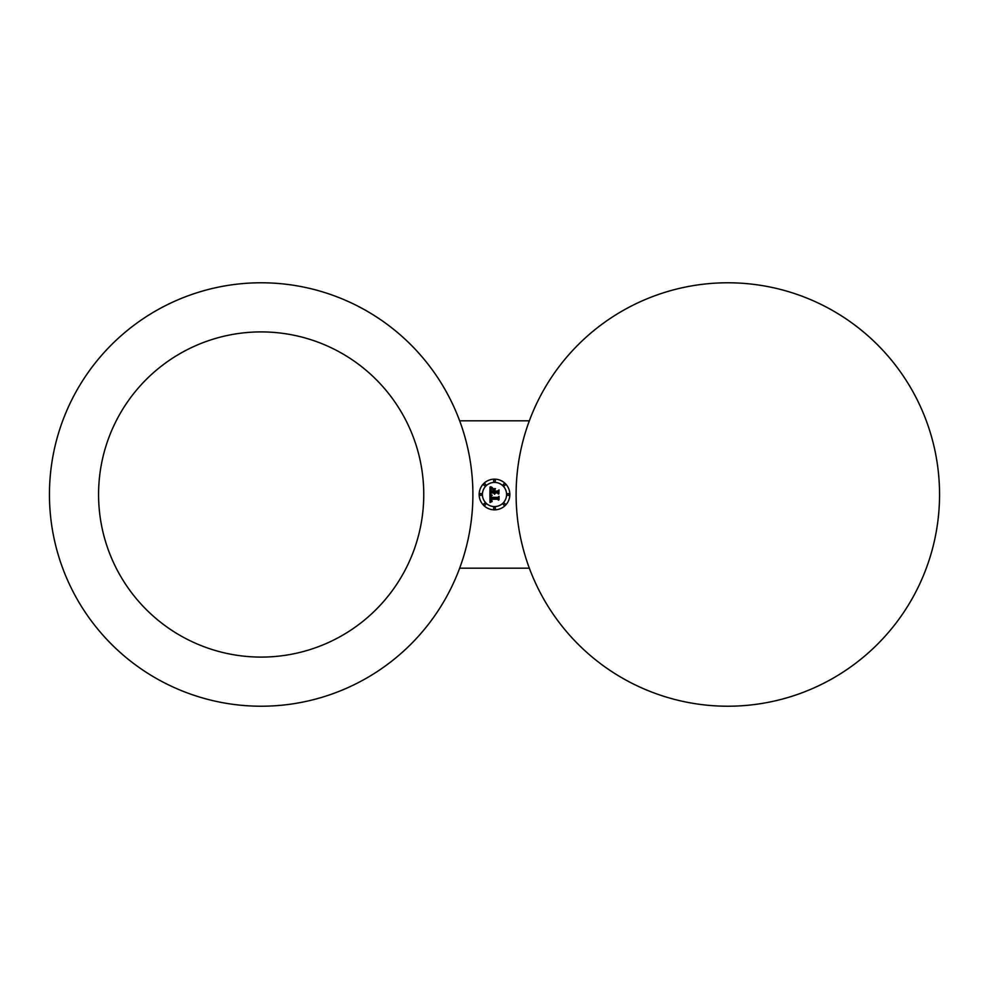 <?xml version="1.0" encoding="UTF-8"?>
<svg xmlns="http://www.w3.org/2000/svg" width="989" height="989" viewBox="0 0 989 989"><rect width="100%" height="100%" fill="white"/><g stroke="black" fill="none" stroke-linecap="round" stroke-linejoin="round"><path stroke-width="1.48" d="M403.858 572.458A162.592 162.592 0 0 0 339.116 351.812A162.592 162.592 0 0 0 118.482 416.542A162.592 162.592 0 0 0 183.212 637.188A162.592 162.592 0 0 0 403.858 572.458M472.89 494.5A211.72 211.72 0 0 0 261.17 282.78A211.72 211.72 0 0 0 49.45 494.5A211.72 211.72 0 0 0 261.17 706.22A211.72 211.72 0 0 0 472.89 494.5M459.65 568.181L529.35 568.181M516.11 494.5A211.72 211.72 0 0 0 727.83 706.22A211.72 211.72 0 0 0 939.55 494.5A211.72 211.72 0 0 0 727.83 282.78A211.72 211.72 0 0 0 516.11 494.5M529.35 420.82L459.65 420.82M494.5 479.146A15.354 15.354 0 0 0 479.146 494.5A15.354 15.354 0 0 0 494.5 509.854A15.354 15.354 0 0 0 509.854 494.5A15.354 15.354 0 0 0 494.5 479.146M494.5 506.591A12.091 12.091 0 0 0 506.591 494.5A12.091 12.091 0 0 0 494.5 482.409A12.091 12.091 0 0 0 482.409 494.5A12.091 12.091 0 0 0 494.5 506.591M497.603 491.051L494.735 491.051L494.549 489.876L494.549 491.224L497.677 491.224L498.889 490.247L498.889 493.919L499.062 489.876L497.603 491.051M495.501 488.653L492.609 488.653L495.501 488.653M490.754 486.761L492.374 487.614L490.754 486.761M490.012 486.996L489.914 493.882L490.779 492.967L493.61 492.967L494.562 494.302L494.166 492.967L494.908 494.006L494.661 492.967L497.554 492.967L498.419 494.067L498.419 490.767L497.554 491.632L494.166 491.632L495.279 488.962L492.473 488.962L493.61 491.051L491.014 491.051L491.385 488.504L490.828 491.224L493.61 491.632L490.47 491.632L490.643 489.085L491.916 488.01L490.012 486.996M491.261 496.082L490.865 497.566L497.863 497.566L498.889 496.663L499.062 499.729L499.062 496.305L497.801 497.368L491.063 497.356L491.261 496.082M490.593 494.265L492.225 495.217L490.593 494.265M490.865 495.032L489.914 494.5L489.975 502.536L492.052 501.559L490.791 501.052L490.556 499.235L492.126 501.2L491.051 499.235L497.727 499.235L498.518 500.174L498.518 497.108L497.788 497.9L490.507 497.826L490.668 496.28L491.941 495.464L490.865 495.032M494.5 507.295A0.927 0.927 0 0 0 493.573 508.222A0.927 0.927 0 0 0 494.5 509.15A0.927 0.927 0 0 0 495.427 508.222A0.927 0.927 0 0 0 494.5 507.295M504.205 503.277A0.927 0.927 0 0 0 503.277 504.205A0.927 0.927 0 0 0 504.205 505.132A0.927 0.927 0 0 0 505.132 504.205A0.927 0.927 0 0 0 504.205 503.277M484.795 503.277A0.927 0.927 0 0 0 483.868 504.205A0.927 0.927 0 0 0 484.795 505.132A0.927 0.927 0 0 0 485.723 504.205A0.927 0.927 0 0 0 484.795 503.277M504.205 485.723A0.927 0.927 0 0 0 505.132 484.795A0.927 0.927 0 0 0 504.205 483.868A0.927 0.927 0 0 0 503.277 484.795A0.927 0.927 0 0 0 504.205 485.723M508.222 495.427A0.927 0.927 0 0 0 509.15 494.5A0.927 0.927 0 0 0 508.222 493.573A0.927 0.927 0 0 0 507.295 494.5A0.927 0.927 0 0 0 508.222 495.427M484.795 485.723A0.927 0.927 0 0 0 485.723 484.795A0.927 0.927 0 0 0 484.795 483.868A0.927 0.927 0 0 0 483.868 484.795A0.927 0.927 0 0 0 484.795 485.723M494.5 481.705A0.927 0.927 0 0 0 495.427 480.778A0.927 0.927 0 0 0 494.5 479.85A0.927 0.927 0 0 0 493.573 480.778A0.927 0.927 0 0 0 494.5 481.705M480.778 495.427A0.927 0.927 0 0 0 481.705 494.5A0.927 0.927 0 0 0 480.778 493.573A0.927 0.927 0 0 0 479.85 494.5A0.927 0.927 0 0 0 480.778 495.427"/></g></svg>

